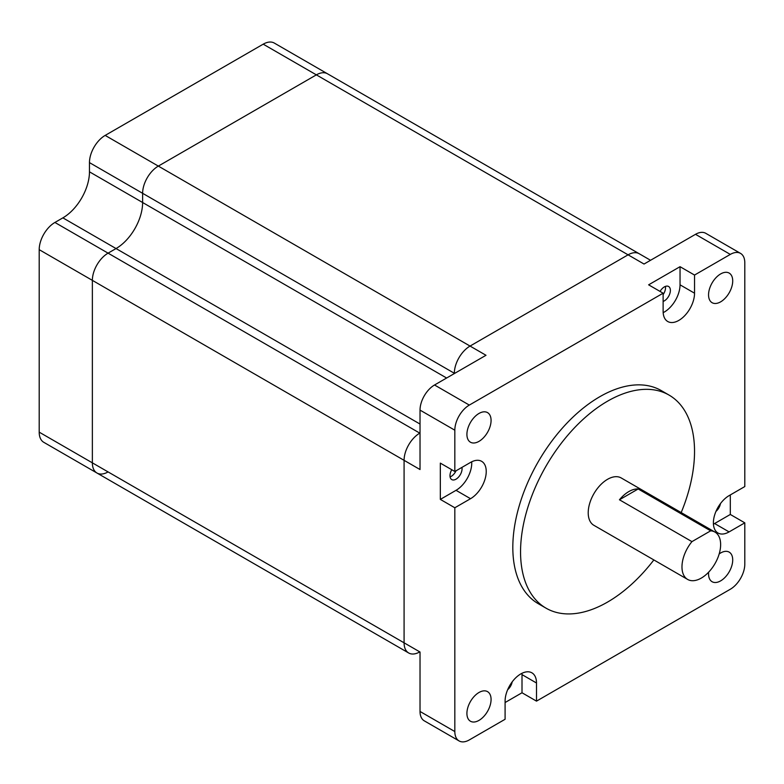 <?xml version="1.0" encoding="UTF-8"?>
<svg xmlns="http://www.w3.org/2000/svg" width="784" height="784" viewBox="0 0 784 784"><rect width="100%" height="100%" fill="white"/><g stroke="black" fill="none" stroke-linecap="round" stroke-linejoin="round"><path stroke-width="1.18" d="M454.583 373.419L454.348 373.272A22.217 12.828 120 0 1 470.047 346.067L628.082 254.829A22.217 12.828 120 0 1 639.195 253.732A22.217 12.828 120 0 0 628.082 254.829L470.047 346.067A22.217 12.828 120 0 0 454.348 373.272L142.619 193.305L142.619 202.517A37.593 21.707 -60 0 1 116.042 248.557L108.065 253.154A22.217 12.828 120 0 0 92.365 280.358L92.365 462.844A22.217 12.828 120 0 0 96.961 473.017A22.217 12.828 120 0 0 108.065 471.919M650.544 260.278L327.467 73.765A22.217 12.828 120 0 0 316.364 74.862L158.329 166.1A22.217 12.828 120 0 0 142.619 193.305L142.619 202.517A37.593 21.707 -60 0 1 116.042 248.557L108.065 253.154A22.217 12.828 120 0 0 92.365 280.358L92.365 462.844A22.217 12.828 120 0 0 96.961 473.017L408.68 652.984A22.217 12.828 120 0 1 404.083 642.811L404.083 460.335A22.217 12.828 120 0 1 419.793 433.131L419.793 433.131A22.217 12.828 120 0 0 404.083 460.335L404.083 642.811A22.217 12.828 120 0 0 408.68 652.984A22.217 12.828 120 0 0 419.793 651.886M408.68 652.984L147.225 502.034A22.217 12.828 120 0 1 147.137 501.985A22.217 12.828 120 0 0 147.225 502.034A22.217 12.828 120 0 0 147.314 502.083M93.972 471.292A22.217 12.828 120 0 0 94.06 471.341L147.225 502.034M713.43 524.153A22.217 12.828 120 0 0 714.596 523.536L729.091 531.905A22.217 12.828 120 0 1 717.987 533.002A22.217 12.828 120 0 1 714.587 515.206A22.217 12.828 120 0 1 729.091 495.635L744.8 486.56L744.8 262.787A20.502 11.838 -60 0 0 740.557 253.399A20.502 11.838 -60 0 0 730.306 254.408L695.506 234.318L644.036 264.041L316.364 74.862A22.217 12.828 120 0 1 327.467 73.765L274.312 43.071A22.217 12.828 120 0 0 263.208 44.169L105.174 135.407A22.217 12.828 120 0 0 89.464 162.611L89.464 171.823A37.593 21.707 -60 0 1 62.877 217.864L54.909 222.46A22.217 12.828 120 0 0 39.2 249.665L39.2 432.151A22.217 12.828 120 0 0 43.796 442.323L96.961 473.017M263.208 44.169L316.364 74.862L158.329 166.1A22.217 12.828 120 0 0 142.619 193.305L89.464 162.611M628.807 491.588A27.342 15.788 120 0 0 619.448 499.78L691.949 541.626A27.342 15.788 120 0 0 687.637 579.435A27.342 15.788 120 0 0 701.308 578.082A27.342 15.788 120 0 0 719.163 553.994A27.342 15.788 120 0 0 714.969 532.081A27.342 15.788 120 0 0 710.667 530.827L638.166 488.971A27.342 15.788 120 0 0 628.807 491.588M687.637 579.435L593.88 525.309A27.342 15.788 -60 0 1 589.686 503.397A27.342 15.788 -60 0 1 607.551 479.308A27.342 15.788 -60 0 1 621.212 477.956L714.969 532.081M505.092 702.533L522.007 692.762L536.501 701.131L536.501 683.001A22.217 12.828 120 0 0 531.905 672.829A22.217 12.828 120 0 0 520.792 673.926A22.217 12.828 120 0 0 505.092 701.131L505.092 719.271L469.322 739.92A20.502 11.838 -60 0 1 459.071 740.929A20.502 11.838 -60 0 1 454.828 731.55L420.028 711.46L420.028 652.023L39.2 432.151M681.188 512.579A123.029 71.03 120 0 0 669.056 395.087A123.029 71.03 120 0 0 607.551 401.183A123.029 71.03 120 0 0 527.171 509.59A123.029 71.03 120 0 0 546.036 608.168A123.029 71.03 120 0 0 607.551 602.083A123.029 71.03 120 0 0 653.856 559.933M669.056 395.087L661.324 390.618A123.029 71.03 120 0 0 599.809 396.714A123.029 71.03 120 0 0 519.439 505.121A123.029 71.03 120 0 0 538.304 603.709L546.036 608.168M478.995 441.363A17.091 9.869 120 0 0 490.157 426.3A17.091 9.869 120 0 0 487.53 412.609A17.091 9.869 120 0 0 478.995 413.452A17.091 9.869 120 0 0 467.832 428.515A17.091 9.869 120 0 0 470.449 442.205A17.091 9.869 120 0 0 478.995 441.363M478.995 720.388A17.091 9.869 120 0 0 490.157 705.326A17.091 9.869 120 0 0 487.53 691.635A17.091 9.869 120 0 0 478.995 692.488A17.091 9.869 120 0 0 467.832 707.54A17.091 9.869 120 0 0 470.449 721.231A17.091 9.869 120 0 0 478.995 720.388M708.638 572.173A17.091 9.869 120 0 0 712.088 581.718A17.091 9.869 120 0 0 720.633 580.875A17.091 9.869 120 0 0 731.795 565.813A17.091 9.869 120 0 0 729.179 552.122A17.091 9.869 120 0 0 720.633 552.975A17.091 9.869 120 0 0 719.193 553.906M720.633 301.85A17.091 9.869 120 0 0 731.795 286.787A17.091 9.869 120 0 0 729.179 273.097A17.091 9.869 120 0 0 720.633 273.939A17.091 9.869 120 0 0 709.471 289.002A17.091 9.869 120 0 0 712.088 302.693A17.091 9.869 120 0 0 720.633 301.85M451.76 469.724A8.546 4.929 120 0 0 451.76 479.592A8.546 4.929 120 0 0 456.033 479.171A8.546 4.929 120 0 0 461.952 467.382M450.094 476.897A8.546 4.929 120 0 0 451.202 476.378A8.546 4.929 120 0 0 456.033 470.792M720.476 503.573A8.546 4.929 -60 0 1 715.959 511.403M507.66 689.704A8.546 4.929 120 0 0 512.187 681.874M660.059 291.423A8.546 4.929 -60 0 1 664.332 286.915A8.546 4.929 -60 0 1 668.605 286.493A8.546 4.929 -60 0 1 669.918 293.343A8.546 4.929 -60 0 1 664.332 300.87A8.546 4.929 -60 0 1 663.127 301.428M663.127 294.588A8.546 4.929 120 0 0 665.44 286.395M105.174 135.407L486.002 355.279L434.532 384.993A20.502 11.838 -60 0 0 420.028 410.11L420.028 469.538L39.2 249.665M459.071 740.929L424.281 720.839A20.502 11.838 -60 0 1 420.028 711.46M695.506 234.318A20.502 11.838 -60 0 1 705.757 233.309L740.557 253.399M454.828 471.498L440.334 463.119L440.334 499.398L454.828 507.767L470.537 498.702A22.217 12.828 120 0 0 485.041 479.122A22.217 12.828 120 0 0 481.641 461.325A22.217 12.828 120 0 0 470.537 462.423L454.828 471.498L454.828 430.2A20.502 11.838 -60 0 1 469.322 405.083L434.532 384.993M454.828 507.767L454.828 731.55M536.501 701.131L730.306 589.245A20.502 11.838 -60 0 0 744.8 564.137L744.8 522.84L729.091 531.905M730.306 254.408L694.536 275.057L694.536 293.196A22.217 12.828 120 0 1 684.844 315.55A22.217 12.828 120 0 1 667.723 321.499A22.217 12.828 120 0 1 663.127 311.336L663.127 293.196L469.322 405.083M663.166 312.649A22.217 12.828 120 0 0 680.042 284.827L680.042 266.687L648.623 284.827L663.127 293.196M680.042 266.687L694.536 275.057M714.596 523.536L730.306 514.461L730.306 494.929M730.306 514.461L744.8 522.84M522.007 692.762L522.007 674.622A22.217 12.828 120 0 0 521.958 673.309M440.334 499.398L456.033 490.323A22.217 12.828 120 0 0 471.703 461.805M691.949 541.626L710.667 530.827M619.448 499.78L638.166 488.971M446.615 378.015L89.464 171.823M420.028 424.056L62.877 217.864M420.028 433.268L54.909 222.46M454.828 430.2L420.028 410.11M680.042 284.827L694.536 293.196M522.007 674.622L536.501 683.001M456.033 490.323L470.537 498.702"/></g></svg>
